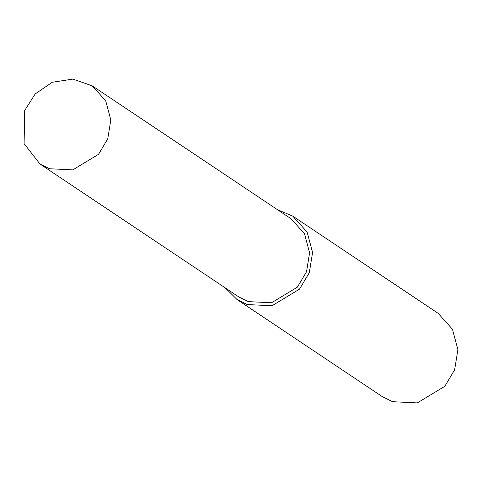 <?xml version="1.0" encoding="UTF-8"?>
<svg xmlns="http://www.w3.org/2000/svg" width="482" height="482" viewBox="0 0 482 482"><rect width="100%" height="100%" fill="white"/><g stroke="black" fill="none" stroke-linecap="round" stroke-linejoin="round"><path stroke-width="0.72" d="M225.287 287.899L237.024 299.521L382.347 396.668L392.565 401.699L417.334 402.904L444.826 386.287L454.61 369.857L457.9 349.655L452.435 329.218L438.084 313.294L292.767 216.141L277.542 209.736M237.024 299.521L247.242 304.552L272.017 305.751L299.503 289.14L309.287 272.71L312.577 252.508L307.112 232.065L292.767 216.141M39.994 164.031L238.765 296.912L248.344 301.63L271.571 302.756L297.34 287.182L306.516 271.782L309.595 252.839L304.479 233.68L291.02 218.75L92.249 85.862L72.86 79.096L52.267 82.265L35.21 93.912L24.703 110.48L24.1 143.636L39.994 164.031L49.568 168.748L72.794 169.875L98.563 154.3L107.739 138.894L110.824 119.958L105.703 100.792L92.249 85.862"/></g></svg>
